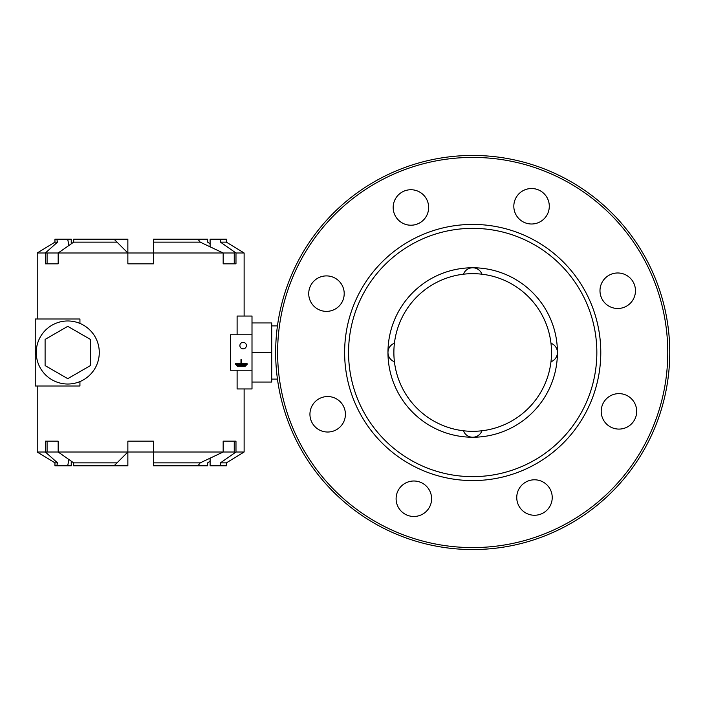 <?xml version="1.0" encoding="UTF-8"?>
<svg xmlns="http://www.w3.org/2000/svg" width="705" height="705" viewBox="0 0 705 705"><rect width="100%" height="100%" fill="white"/><g stroke="black" fill="none" stroke-linecap="round" stroke-linejoin="round"><path stroke-width="1.06" d="M534.487 515.258A17.731 17.731 0 0 0 551.883 494.064A17.731 17.731 0 0 0 527.701 481.145A17.731 17.731 0 0 0 534.487 515.258M420.629 482.352A17.731 17.731 0 0 1 413.844 516.474A17.731 17.731 0 0 1 396.448 495.28A17.731 17.731 0 0 1 420.629 482.352M327.675 432.024A17.731 17.731 0 0 0 344.058 407.499A17.731 17.731 0 0 0 310.094 416.602A17.731 17.731 0 0 0 327.675 432.024M326.459 311.372A17.731 17.731 0 0 0 331.05 276.51A17.731 17.731 0 0 0 308.878 291.324A17.731 17.731 0 0 0 326.459 311.372M417.704 223.855A17.731 17.731 0 0 1 394.527 200.687A17.731 17.731 0 0 1 423.449 194.932A17.731 17.731 0 0 1 417.704 223.855M524.776 222.648A17.731 17.731 0 0 1 519.021 193.716A17.731 17.731 0 0 1 547.944 199.471A17.731 17.731 0 0 1 524.776 222.648M601.339 297.501A17.731 17.731 0 0 1 613.139 273.584A17.731 17.731 0 0 1 635.311 288.398A17.731 17.731 0 0 1 601.339 297.501M275.655 352.5A197.047 197.047 0 0 1 571.226 181.846A197.047 197.047 0 0 1 571.226 523.154A197.047 197.047 0 0 1 275.655 352.5M550.975 361.744A9.852 9.852 0 0 0 557.435 352.5A84.732 84.732 0 0 0 430.332 279.118A84.732 84.732 0 0 0 430.332 425.882A84.732 84.732 0 0 0 557.435 352.5A9.852 9.852 0 0 0 550.975 343.256A78.819 78.819 0 0 1 463.449 430.773A78.819 78.819 0 0 1 394.421 343.256A9.852 9.852 0 0 0 394.421 361.744M618.937 429.089A17.731 17.731 0 0 0 623.528 394.227A17.731 17.731 0 0 0 602.555 404.573A17.731 17.731 0 0 0 618.937 429.089M344.199 293.641A17.731 17.731 0 0 1 319.673 310.024M428.649 207.473A17.731 17.731 0 0 1 394.527 214.258M515.179 199.471A17.731 17.731 0 0 1 549.142 208.574A17.731 17.731 0 0 1 531.561 223.996M394.421 343.256A78.819 78.819 0 0 1 550.975 343.256M463.449 430.773A9.852 9.852 0 0 0 481.947 430.773M481.947 274.227A9.852 9.852 0 0 0 463.449 274.227M472.702 547.582A195.082 195.082 0 0 0 667.776 352.5A195.082 195.082 0 0 0 472.702 157.418A195.082 195.082 0 0 0 277.62 352.5A195.082 195.082 0 0 0 472.702 547.582M472.702 480.581A128.081 128.081 0 0 0 600.783 352.5A128.081 128.081 0 0 0 472.702 224.419A128.081 128.081 0 0 0 344.622 352.5A128.081 128.081 0 0 0 472.702 480.581M348.561 352.5A124.142 124.142 0 0 0 534.769 460.012A124.142 124.142 0 0 0 534.769 244.987A124.142 124.142 0 0 0 348.561 352.5M45.102 339.413L67.759 326.336L90.425 339.413L90.425 365.587L67.759 378.664L45.102 365.587L45.102 339.413M153.478 242.15L153.478 252.989L223.168 252.989L200.202 242.15L153.478 242.15L153.478 239.198L197.938 239.198L200.202 242.15M167.27 239.198L207.667 239.198L207.667 242.15L210.099 243.851M37.224 252.989L45.367 252.989L57.493 242.15L54.955 242.15L37.224 252.989L37.224 319.004M73.672 242.15L58.171 252.989L58.171 263.829L45.367 263.829L45.367 252.989L127.861 252.989L117.03 242.15L73.672 242.15L73.672 239.198L114.069 239.198L117.03 242.15M127.861 263.829L153.478 263.829L153.478 252.989L127.861 252.989L127.861 263.829M47.085 263.829L47.085 252.989L58.171 252.989M54.955 242.15L54.955 239.198L67.671 239.198L68.975 245.437M67.671 239.198L71.24 239.198L71.24 243.851M56.805 239.198L57.493 242.15M114.069 239.198L127.861 239.198L127.861 252.989M234.254 263.829L234.254 252.989L223.168 252.989L223.168 263.829L235.981 263.829L235.981 252.989L244.124 252.989L244.124 316.043M210.099 246.706L210.099 239.198L226.384 239.198L226.384 242.15L220.471 242.15L235.981 252.989M220.471 242.15L220.471 239.198M247.191 364.326L235.364 364.326L235.364 363.736L240.978 363.736L240.978 359.515L241.568 359.515L241.568 363.736L247.191 363.736L247.191 364.326M246.204 365.305L236.351 365.305L236.351 364.714L246.204 364.714L246.204 365.305M237.338 365.701L245.217 365.701L245.217 366.292L237.338 366.292L237.338 365.701M271.707 325.895L277.453 325.895M252.002 322.943L271.707 322.943L271.707 382.057L252.002 382.057M271.707 352.5L252.002 352.5M237.109 370.231L237.109 388.957L252.002 388.957L252.002 370.231L230.544 370.231L230.544 334.769L252.002 334.769L252.002 316.043L237.109 316.043L237.109 334.769M252.002 370.231L252.002 334.769M79.938 381.581A31.531 31.531 0 0 0 67.759 320.969A31.531 31.531 0 0 0 36.854 358.704A31.531 31.531 0 0 0 79.938 381.581L79.938 385.996L35.25 385.996L35.25 319.004L79.938 319.004L79.938 323.419M243.137 348.852A3.252 3.252 0 0 1 239.885 345.6A3.252 3.252 0 0 1 243.137 342.348A3.252 3.252 0 0 1 246.389 345.6A3.252 3.252 0 0 1 243.137 348.852M210.099 461.149L207.667 462.85L207.667 465.802L153.478 465.802L153.478 462.85L200.202 462.85L197.938 465.802M220.471 465.802L220.471 462.85L226.384 462.85L226.384 465.802L210.099 465.802L210.099 458.294M226.384 462.85L244.124 452.011L235.981 452.011L220.471 462.85M200.202 462.85L223.168 452.011L153.478 452.011L153.478 462.85M114.069 465.802L127.861 452.011L127.861 465.802L73.672 465.802L73.672 462.85L58.171 452.011L45.367 452.011L57.493 462.85L56.805 465.802L54.955 465.802L54.955 462.85L57.493 462.85M71.24 461.149L71.24 465.802L56.805 465.802M54.955 462.85L37.224 452.011L45.367 452.011L45.367 441.171L58.171 441.171L58.171 452.011L127.861 452.011L127.861 441.171L153.478 441.171L153.478 452.011L127.861 452.011M68.975 459.563L67.671 465.802M47.085 452.011L47.085 441.171M117.03 462.85L73.672 462.85M235.981 452.011L235.981 441.171L223.168 441.171L223.168 452.011L234.254 452.011L223.168 452.011M234.254 441.171L234.254 452.011M226.384 242.15L244.124 252.989M271.707 379.105L277.453 379.105M37.224 385.996L37.224 452.011M244.124 388.957L244.124 452.011"/></g></svg>

